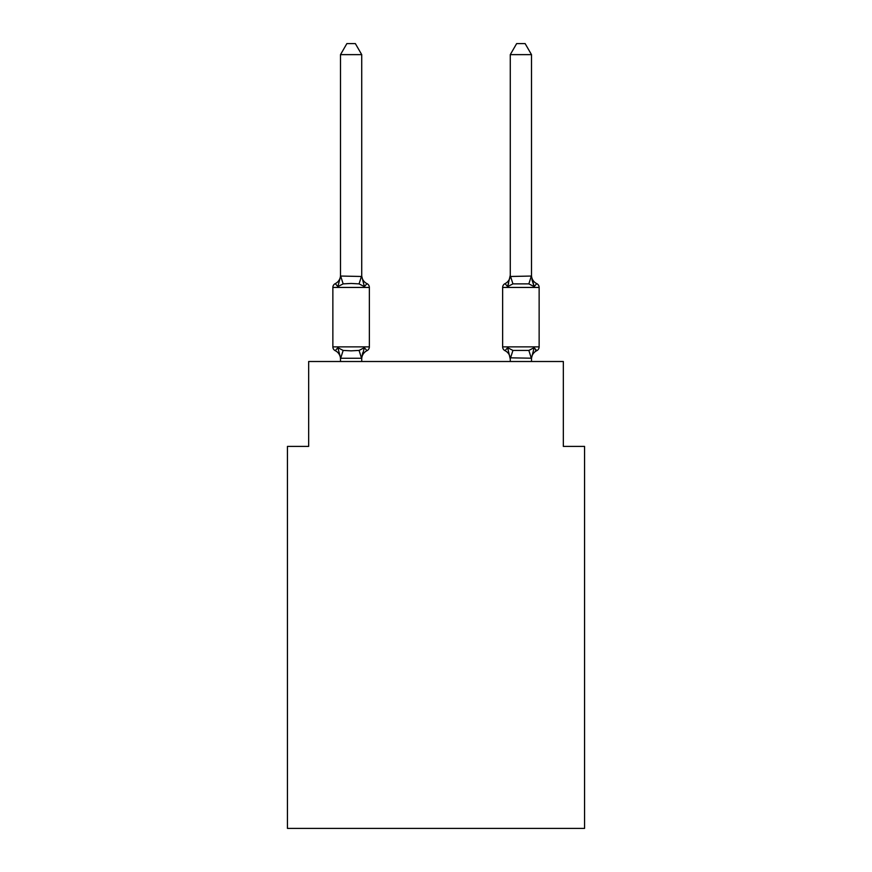 <?xml version="1.0" encoding="UTF-8"?>
<svg xmlns="http://www.w3.org/2000/svg" width="872" height="872" viewBox="0 0 872 872"><rect width="100%" height="100%" fill="white"/><g stroke="black" fill="none" stroke-linecap="round" stroke-linejoin="round"><path stroke-width="1.31" d="M584.556 828.4L584.556 446.399L563.334 446.399L563.334 361.509L308.666 361.509L308.666 446.399L287.444 446.399L287.444 828.4L584.556 828.4M531.495 275.236A9.341 9.341 0 0 0 536.749 283.629L534.155 286.615L531.942 279.683L534.155 286.615L536.749 283.629L534.155 286.615L536.749 283.629L534.155 286.615L531.942 279.683L534.155 286.615L536.749 283.629L534.155 286.615L536.749 283.629L534.155 286.615L531.942 279.683L534.155 286.615L536.749 283.629L534.155 286.615L536.749 283.629L534.155 286.615L531.942 279.683L534.155 286.615L536.749 283.629L534.155 286.615L536.749 283.629L534.155 286.615L531.942 279.683L534.155 286.615L536.749 283.629A4.24 4.24 0 0 1 539.136 287.444L539.136 346.871A4.24 4.24 0 0 1 536.749 350.686L535.495 350.064M531.495 361.509L531.495 358.207L510.273 357.825L510.273 359.079L507.624 347.699L505.03 350.686A9.341 9.341 0 0 1 510.273 359.079A9.341 9.341 0 0 0 505.03 350.686A9.341 9.341 0 0 1 510.273 359.079A9.341 9.341 0 0 0 505.03 350.686L507.624 347.699L505.03 350.686A9.341 9.341 0 0 1 510.273 359.079A9.341 9.341 0 0 0 505.03 350.686A9.341 9.341 0 0 1 510.273 359.079A9.341 9.341 0 0 0 505.03 350.686A9.341 9.341 0 0 1 510.273 359.079A9.341 9.341 0 0 0 505.03 350.686L507.624 347.699L505.03 350.686A9.341 9.341 0 0 1 510.273 359.079M531.942 279.683L534.155 286.615L528.846 283.88L512.932 283.88L507.624 286.615L508.616 283.258L507.624 286.615L508.616 283.258L507.624 286.615L508.616 283.258L507.624 286.615L508.616 283.258L507.624 286.615L508.616 283.258L507.624 286.615L505.03 283.629A4.24 4.24 0 0 0 502.643 287.444L502.643 346.871A4.24 4.24 0 0 0 505.03 350.686L507.624 347.699L505.03 350.686L507.624 347.699L505.03 350.686L507.624 347.699L512.932 350.424L528.846 350.424L534.155 347.699L536.749 350.686A4.24 4.24 0 0 0 539.136 346.871A4.24 4.24 0 0 1 536.749 350.686L534.155 347.699L536.749 350.686A4.24 4.24 0 0 0 539.136 346.871A4.24 4.24 0 0 1 536.749 350.686L534.155 347.699L536.749 350.686A4.24 4.24 0 0 0 539.136 346.871A4.24 4.24 0 0 1 536.749 350.686L534.155 347.699L536.749 350.686A4.24 4.24 0 0 0 539.136 346.871A4.24 4.24 0 0 1 536.749 350.686L534.155 347.699L536.749 350.686A4.24 4.24 0 0 0 539.136 346.871A4.24 4.24 0 0 1 536.749 350.686A9.341 9.341 0 0 0 531.495 359.079L531.495 359.079M361.727 359.079A9.341 9.341 0 0 1 366.97 350.686L364.376 347.699L366.97 350.686L364.376 347.699L366.97 350.686L364.376 347.699L366.97 350.686L364.376 347.699L366.97 350.686L364.376 347.699L366.97 350.686L364.376 347.699L361.553 358.261L340.669 358.261L337.846 347.699L335.251 350.686A4.24 4.24 0 0 1 332.864 346.871A4.24 4.24 0 0 0 335.251 350.686L337.846 347.699L335.251 350.686A4.24 4.24 0 0 1 332.864 346.871A4.24 4.24 0 0 0 335.251 350.686L337.846 347.699L335.251 350.686A4.24 4.24 0 0 1 332.864 346.871A4.24 4.24 0 0 0 335.251 350.686L337.846 347.699L335.251 350.686A4.24 4.24 0 0 1 332.864 346.871A4.24 4.24 0 0 0 335.251 350.686L337.846 347.699L335.251 350.686A4.24 4.24 0 0 1 332.864 346.871A4.24 4.24 0 0 0 335.251 350.686L337.846 347.699L335.251 350.686A4.24 4.24 0 0 1 332.864 346.871A4.24 4.24 0 0 0 335.251 350.686L337.846 347.699L335.251 350.686A4.24 4.24 0 0 1 332.864 346.871A4.24 4.24 0 0 0 335.251 350.686L337.846 347.699L335.251 350.686A4.24 4.24 0 0 1 332.864 346.871A4.24 4.24 0 0 0 335.251 350.686L337.846 347.699L335.251 350.686A4.24 4.24 0 0 1 332.864 346.871A4.24 4.24 0 0 0 335.251 350.686L337.846 347.699L335.251 350.686A4.24 4.24 0 0 1 332.864 346.871A4.24 4.24 0 0 0 335.251 350.686L337.846 347.699L335.251 350.686A4.24 4.24 0 0 1 332.864 346.871A4.24 4.24 0 0 0 335.251 350.686L337.846 347.699L343.154 350.424L351.111 350.849L359.068 350.424L364.376 347.699L366.97 350.686A4.24 4.24 0 0 0 369.357 346.871L369.357 287.444A4.24 4.24 0 0 0 366.97 283.629A4.24 4.24 0 0 1 369.357 287.444A4.24 4.24 0 0 0 366.97 283.629L364.376 286.615L366.97 283.629A4.24 4.24 0 0 1 369.357 287.444A4.24 4.24 0 0 0 366.97 283.629L364.376 286.615L366.97 283.629A4.24 4.24 0 0 1 369.357 287.444A4.24 4.24 0 0 0 366.97 283.629L364.376 286.615L366.97 283.629A4.24 4.24 0 0 1 369.357 287.444A4.24 4.24 0 0 0 366.97 283.629L364.376 286.615L366.97 283.629A4.24 4.24 0 0 1 369.357 287.444A4.24 4.24 0 0 0 366.97 283.629L364.376 286.615L366.97 283.629A4.24 4.24 0 0 1 369.357 287.444L332.864 287.444A4.24 4.24 0 0 1 335.251 283.629L337.846 286.615L335.251 283.629A9.341 9.341 0 0 0 340.505 275.236L340.505 276.489L340.505 275.236M361.727 276.097L364.376 286.615L359.068 283.88L351.111 283.455L343.154 283.88L337.846 286.615L335.251 283.629L337.846 286.615L335.251 283.629L337.846 286.615L335.251 283.629L337.846 286.615L335.251 283.629L337.846 286.615L335.251 283.629L337.846 286.615L340.669 276.043L361.727 276.489L361.727 54.631L340.505 54.631L340.505 276.097M340.505 357.825L340.505 359.079A9.341 9.341 0 0 0 335.251 350.686M361.727 357.825L362.719 352.833M508.616 283.258L507.624 286.615L505.03 283.629L507.624 286.615L510.273 275.236L510.273 276.489L531.331 276.043L534.155 286.615M510.273 358.207L510.273 361.509M507.624 286.615L505.03 283.629A9.341 9.341 0 0 0 510.273 275.236M332.864 287.444L332.864 346.871L369.357 346.871M361.727 361.509L361.727 358.207M340.505 361.509L340.505 358.207M361.727 275.236A9.341 9.341 0 0 0 366.97 283.629M340.505 54.631L346.871 43.6L355.351 43.6L361.727 54.631M531.495 276.097L531.495 54.631L510.273 54.631L510.273 276.097M534.155 347.699L531.495 358.207M507.624 347.699L505.03 350.686M510.273 54.631L516.649 43.6L525.129 43.6L531.495 54.631M343.154 350.424L340.669 358.261M359.068 350.424L361.553 358.261M340.669 276.043L343.154 283.88M361.553 276.043L359.068 283.88M539.136 287.444L502.643 287.444M502.643 346.871L539.136 346.871M531.331 358.261L528.846 350.424M510.447 358.261L512.932 350.424M528.846 283.88L531.331 276.043M512.932 283.88L510.447 276.043"/></g></svg>
